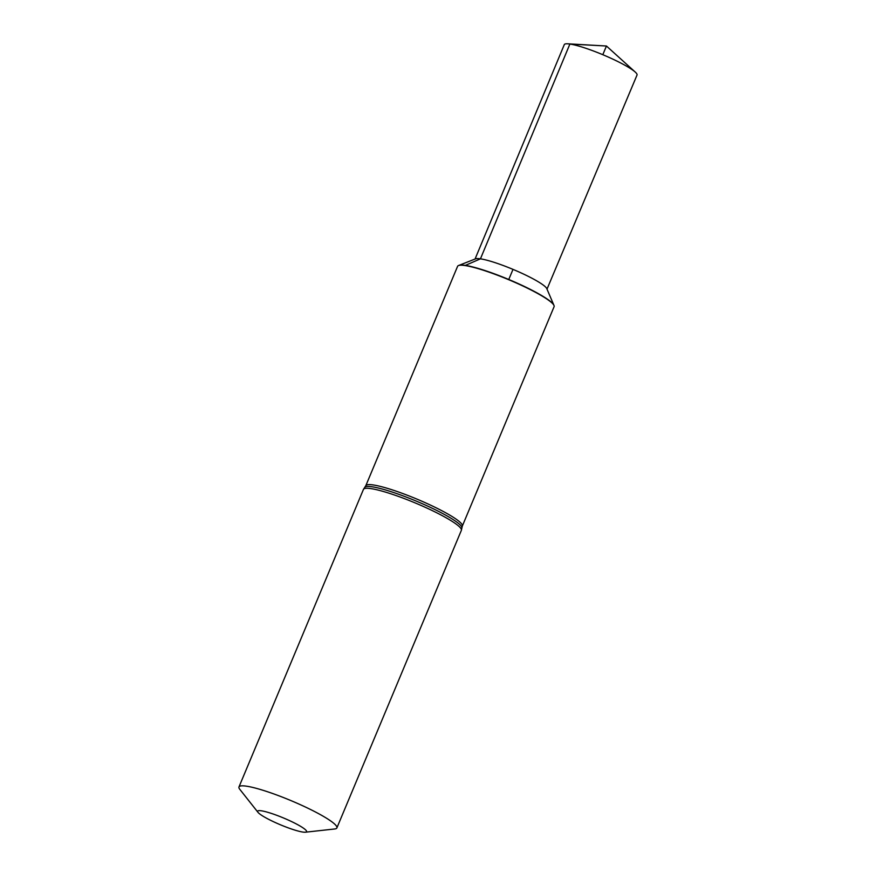 <?xml version="1.0" encoding="UTF-8"?>
<svg xmlns="http://www.w3.org/2000/svg" width="876" height="876" viewBox="0 0 876 876"><rect width="100%" height="100%" fill="white"/><g stroke="black" fill="none" stroke-linecap="round" stroke-linejoin="round"><path stroke-width="1.31" d="M462.32 526.082A52.308 7.369 22.7 0 0 428.901 504.368A52.308 7.369 22.7 0 0 373.242 484.943A52.308 7.369 22.7 0 0 365.807 485.709L457.59 266.315A52.308 7.369 22.7 0 1 458.498 265.548A52.308 7.369 22.7 0 1 465.014 265.548A52.308 7.369 22.7 0 1 517.322 283.441A52.308 7.369 22.7 0 1 554.004 305.494A52.308 7.369 22.7 0 1 554.092 306.688L462.32 526.082L461.356 530.352A53.064 7.479 22.7 0 0 427.455 508.321A53.064 7.479 22.7 0 0 370.986 488.622A53.064 7.479 22.7 0 0 363.452 489.399L364.843 487.231A52.68 7.424 22.7 0 1 372.114 486.782A52.68 7.424 22.7 0 1 426.984 505.802A52.68 7.424 22.7 0 1 461.915 527.845M458.498 265.548L458.849 265.406A52.023 7.326 22.7 0 1 465.342 265.406A52.023 7.326 22.7 0 1 517.366 283.211A52.023 7.326 22.7 0 1 553.851 305.144L546.788 288.62A38.993 5.497 22.7 0 0 519.446 272.173A38.993 5.497 22.7 0 0 480.442 258.836A38.993 5.497 22.7 0 0 475.58 258.836L458.849 265.406A52.023 7.326 22.7 0 1 465.342 265.406A52.023 7.326 22.7 0 1 517.366 283.211A52.023 7.326 22.7 0 1 553.851 305.144L554.004 305.494M258.004 812.359L239.772 789.287A53.064 7.479 22.7 0 1 238.973 786.955A53.064 7.479 22.7 0 1 246.517 786.188A53.064 7.479 22.7 0 1 302.976 805.887A53.064 7.479 22.7 0 1 336.877 827.919A53.064 7.479 22.7 0 1 334.654 828.981L305.439 832.2A26.532 3.734 22.7 0 1 280.638 824.874A26.532 3.734 22.7 0 1 258.004 812.359A26.532 3.734 22.7 0 1 261.366 810.804A26.532 3.734 22.7 0 1 292.442 821.995A26.532 3.734 22.7 0 1 305.439 832.2M475.055 259.033L564.297 44.621A39.42 5.552 22.7 0 1 567.681 43.8A39.42 5.552 22.7 0 1 569.893 44.041A39.42 5.552 22.7 0 1 605.097 55.67A39.42 5.552 22.7 0 1 635.231 72.051A39.42 5.552 22.7 0 1 637.027 75.04L547.007 289.135M465.342 265.406L480.442 258.836L569.893 44.041L606.444 46.012L602.808 54.706M512.997 269.381L508.77 279.488M365.807 485.709L364.843 487.231M336.877 827.919L461.356 530.352M238.973 786.955L363.452 489.399M635.231 72.051L606.444 46.012L567.681 43.8"/></g></svg>
